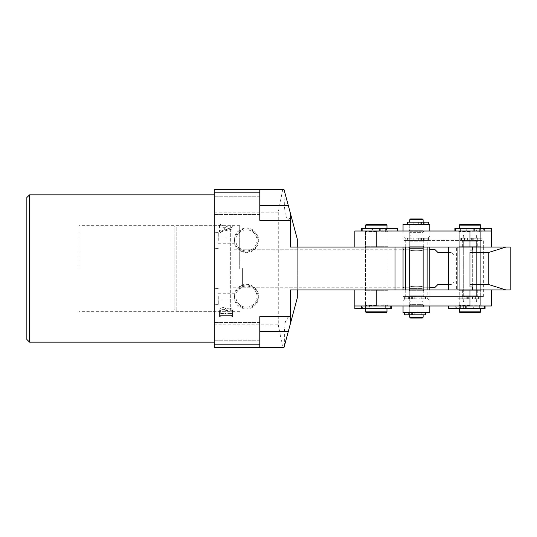 <?xml version="1.0" encoding="UTF-8"?>
<svg xmlns="http://www.w3.org/2000/svg" width="537" height="537" viewBox="0 0 537 537"><rect width="100%" height="100%" fill="white"/><g stroke="black" fill="none" stroke-linecap="round" stroke-linejoin="round"><path stroke-width="0.4" stroke-dasharray="2.69 2.01" d="M26.85 197.542L26.85 339.458M29.528 342.129L29.528 194.871M239.717 268.5L239.717 225.661L239.717 268.5M79.06 268.5L79.06 225.661L79.06 268.5M214.276 296.612L214.276 304.647L214.276 296.612M218.291 296.612L218.291 304.647L218.291 296.612M234.676 296.612C235.125 292.296 235.058 292.296 234.468 296.612C235.058 300.935 235.125 300.935 234.676 296.612C235.125 292.296 235.058 292.296 234.468 296.612C235.058 300.935 235.125 300.935 234.676 296.612M214.276 240.388L214.276 232.353L214.276 240.388M218.291 240.388L218.291 232.353L218.291 240.388M234.676 240.388C235.125 236.065 235.058 236.065 234.468 240.388C235.058 244.704 235.125 244.704 234.676 240.388C235.125 236.065 235.058 236.065 234.468 240.388C235.058 244.704 235.125 244.704 234.676 240.388M234.112 296.612A12.297 12.297 0 0 1 246.409 284.321A12.297 12.297 0 0 1 258.706 296.612A12.297 12.297 0 0 1 246.409 308.909A12.297 12.297 0 0 1 234.112 296.612M234.783 296.612A11.626 11.626 0 0 1 246.409 284.986A11.626 11.626 0 0 1 258.035 296.612A11.626 11.626 0 0 1 246.409 308.238A11.626 11.626 0 0 1 234.783 296.612M235.83 296.612A10.579 10.579 0 0 1 246.409 286.04A10.579 10.579 0 0 1 256.981 296.612A10.579 10.579 0 0 1 246.409 307.191A10.579 10.579 0 0 1 235.83 296.612A10.579 10.579 0 0 1 246.409 286.04A10.579 10.579 0 0 1 256.981 296.612A10.579 10.579 0 0 1 246.409 307.191A10.579 10.579 0 0 1 235.83 296.612M234.112 240.388A12.297 12.297 0 0 1 246.409 228.091A12.297 12.297 0 0 1 258.706 240.388A12.297 12.297 0 0 1 246.409 252.679A12.297 12.297 0 0 1 234.112 240.388M234.783 240.388A11.626 11.626 0 0 1 246.409 228.762A11.626 11.626 0 0 1 258.035 240.388A11.626 11.626 0 0 1 246.409 252.014A11.626 11.626 0 0 1 234.783 240.388M235.83 240.388A10.579 10.579 0 0 1 246.409 229.809A10.579 10.579 0 0 1 256.981 240.388A10.579 10.579 0 0 1 246.409 250.96A10.579 10.579 0 0 1 235.83 240.388A10.579 10.579 0 0 1 246.409 229.809A10.579 10.579 0 0 1 256.981 240.388A10.579 10.579 0 0 1 246.409 250.96A10.579 10.579 0 0 1 235.83 240.388M214.276 268.5L214.276 342.129L214.276 268.5M354.85 231.017L376.269 231.017L376.269 247.08L365.556 247.08L386.976 247.08L354.85 247.08L491.402 247.08L469.982 247.08L469.982 231.017L491.402 231.017L454.886 231.017L473.292 231.017L473.292 228.339L469.982 228.339L480.689 228.339L454.886 228.339L476.614 228.339L473.292 228.339L473.292 231.017L466.257 231.017L466.257 228.339L454.886 228.339L454.886 231.017L455.396 231.017L455.396 228.339M491.402 305.983L469.982 305.983L469.982 289.92L458.47 289.92L459.269 289.114L459.269 247.886L458.47 247.08L481.494 247.08L480.689 246.275L480.689 231.816L481.494 231.017L458.47 231.017L459.269 231.816L480.689 231.816L459.269 231.816L459.269 246.275L480.689 246.275L459.269 246.275L458.47 247.08L481.494 247.08L480.689 247.886L459.269 247.886L480.689 247.886L480.689 289.114L459.269 289.114L480.689 289.114L481.494 289.92L458.47 289.92L481.494 289.92L480.689 290.725L480.689 305.184L481.494 305.983L458.47 305.983L459.269 305.184L480.689 305.184L459.269 305.184L459.269 290.725L480.689 290.725L459.269 290.725L458.47 289.92L491.402 289.92L354.85 289.92L376.269 289.92L376.269 305.983L354.85 305.983L391.366 305.983L372.96 305.983L372.96 308.661L386.976 308.661L365.556 308.661L391.366 308.661L369.637 308.661L372.96 308.661L372.96 305.983L379.995 305.983L379.995 308.661L391.366 308.661L391.366 305.983L390.855 305.983L390.855 308.661M297.283 268.5L297.283 249.759L297.283 268.5M214.276 331.423L214.276 322.589L214.276 331.423M259.794 347.486L284.006 347.486L284.368 346.15L284.006 347.486L259.794 347.486L259.794 316.696L290.584 316.696M214.276 205.577L214.276 214.411L214.276 205.577M259.794 189.514L284.006 189.514L259.794 189.514L259.794 220.304L290.584 220.304M220.969 226.721L224.03 227.446L224.03 230.024L221.412 230.662L219.532 229.823L219.532 232.783L220.197 232.783L220.841 231.816L231.648 229.192L232.038 227.661L220.855 224.996L220.197 223.942L219.532 223.942L219.532 227.487L220.969 226.721L224.03 227.446L224.03 230.024L221.412 230.662L219.532 229.823L219.532 232.783L220.197 232.783L220.841 231.816L231.648 229.192L232.038 227.661L220.855 224.996L220.197 223.942L219.532 223.942L219.532 227.487L220.969 226.721M278.267 212.162L214.276 212.162L214.276 189.514L282.731 189.514L278.267 212.162L278.267 324.838L214.276 324.838L214.276 212.162M219.552 311.708L219.552 316.474L220.264 316.474L220.687 315.4L231.407 315.4L231.83 316.474L232.541 316.474L232.541 311.97C232.669 309.654 231.642 308.366 229.453 308.11C227.896 308.151 226.929 308.936 226.56 310.48C226.09 308.607 224.889 307.641 222.956 307.573C220.66 307.916 219.526 309.292 219.552 311.708L219.552 316.474L220.264 316.474L220.687 315.4L231.407 315.4L231.83 316.474L232.541 316.474L232.541 311.97C232.669 309.654 231.642 308.366 229.453 308.11C227.896 308.151 226.929 308.936 226.56 310.48C226.09 308.607 224.889 307.641 222.956 307.573C220.66 307.916 219.526 309.292 219.552 311.708M284.368 190.85L284.006 189.514L284.368 205.577L285.342 215.256L288.315 220.304L291.101 215.988L297.283 239.046L297.283 297.954L284.006 347.486L214.276 347.486L214.276 324.838M297.283 289.92L403.045 289.92L395.01 289.92L395.01 247.08L403.045 247.08L297.283 247.08L297.283 289.92L290.584 289.92L290.584 322.932M297.283 247.08L290.584 247.08L290.584 214.068M284.368 205.577L259.794 205.577L259.794 220.304L259.794 205.577L288.315 205.577L284.006 189.514L282.731 189.514M288.315 205.577L291.101 215.988M284.368 346.15L284.368 331.423L285.342 321.744L288.315 316.696L291.101 321.012M278.267 324.838L282.731 347.486M288.315 331.423L259.794 331.423L259.794 316.696L259.794 331.423L284.368 331.423M429.822 305.983L403.045 305.983L403.045 312.682L429.822 312.682L429.822 289.92L403.045 289.92L403.045 231.017L429.822 231.017L429.822 247.08L427.143 247.08L427.143 239.046L405.724 239.046L405.724 247.08L403.045 247.08L403.045 289.92L483.36 289.92L403.045 289.92L405.724 289.92L405.724 297.954L427.143 297.954L427.143 289.92L429.822 289.92L429.822 305.983L403.045 305.983L429.822 305.983L403.045 305.983L403.045 289.92L403.045 296.612L483.36 296.612L403.045 296.612M224.701 227.487L229.601 228.688L224.701 229.903L224.701 227.487L229.601 228.688L224.701 229.903L224.701 227.487M226.849 312.031C227.097 310.581 227.983 309.869 229.487 309.889C231.058 309.956 231.836 310.795 231.83 312.406L231.4 313.621L226.849 313.621L226.849 312.031C227.097 310.581 227.983 309.869 229.487 309.889C231.058 309.956 231.836 310.795 231.83 312.406L231.4 313.621L226.849 313.621L226.849 312.031M220.264 313.293L220.264 311.923C220.398 310.211 221.338 309.359 223.09 309.352C225.05 309.332 226.07 310.292 226.137 312.225L226.137 313.621L220.687 313.621L220.264 311.923C220.398 310.211 221.338 309.359 223.09 309.352C225.05 309.332 226.07 310.292 226.137 312.225L226.137 313.621L220.264 313.293M233.018 228.339L233.018 308.661L233.018 228.339A2.678 2.678 0 0 0 230.339 225.661L176.794 225.661L176.794 311.339L176.794 225.661A2.678 2.678 0 0 0 174.116 228.339L174.116 308.661L174.116 228.339M233.018 308.661A2.678 2.678 0 0 1 230.339 311.339L176.794 311.339A2.678 2.678 0 0 1 174.116 308.661M429.822 287.241L423.122 287.241C423.539 285.906 409.315 285.912 409.738 287.241C409.322 285.906 423.545 285.912 423.122 287.241C423.545 285.912 409.322 285.912 409.738 287.241L409.738 249.759C409.322 251.088 423.545 251.088 423.122 249.759C423.539 251.094 409.315 251.088 409.738 249.759L233.018 249.759L233.018 287.241L233.018 249.759M233.018 287.241L409.738 287.241C409.322 285.912 423.545 285.912 423.122 287.241L423.122 249.759C423.539 251.094 409.315 251.088 409.738 249.759C409.322 251.088 423.545 251.088 423.122 249.759L429.822 249.759M453.919 281.885L453.919 255.115L453.919 281.885L451.241 284.563L448.563 284.563L448.563 252.437L451.241 252.437L448.556 252.437L448.563 284.563L451.241 284.563M453.919 255.115L451.241 252.437M448.563 284.563L437.85 284.563L435.171 287.241M435.171 249.759L437.85 252.437L448.563 252.437M408.932 305.983L409.738 306.788L409.738 311.876L408.932 312.682L416.43 312.682L408.932 312.682L416.43 312.682L408.932 312.682L409.738 311.876L416.43 311.876L409.738 311.876L416.43 311.876L409.738 311.876L409.738 306.788L416.43 306.788L409.738 306.788L416.43 306.788L409.738 306.788L408.932 305.983L409.738 305.184L423.122 305.184L409.738 305.184L409.738 290.725L408.932 289.92L423.928 289.92L408.932 289.92L423.928 289.92L408.932 289.92L409.738 290.725L423.122 290.725L423.928 289.92L423.122 290.725L409.738 290.725L423.122 290.725L409.738 290.725L409.738 295.813L423.122 295.813L409.738 295.813L408.932 296.612L423.928 296.612L408.932 296.612M387.781 289.92L386.976 290.725L386.976 305.184L387.781 305.983L364.757 305.983L365.556 305.184L386.976 305.184L365.556 305.184L365.556 290.725L386.976 290.725L365.556 290.725L364.757 289.92L387.781 289.92L364.757 289.92M423.928 296.612L423.122 295.813L423.122 305.184L423.928 305.983L416.43 305.983L423.928 305.983L416.43 305.983L423.928 305.983L423.122 306.788L416.43 306.788L423.122 306.788L416.43 306.788L423.122 306.788L423.928 305.983M458.47 305.983L481.494 305.983M364.757 305.983L387.781 305.983M448.563 305.983L376.269 305.983M464.357 290.725L476.661 290.725L464.357 290.725M463.686 296.612L477.467 296.612L463.686 296.612M475.581 295.813L463.277 295.813L475.581 295.813M416.43 312.682L404.381 312.682L425.344 312.682L414.779 312.682L414.779 314.823L416.43 314.823L409.738 314.823L423.122 314.823L404.381 314.823L425.626 314.823L408.744 314.823L414.779 314.823L414.779 312.682L425.626 312.682L419.021 312.682L419.021 314.823L425.626 314.823L425.626 312.682L416.43 312.682L419.021 312.682L419.021 314.823L419.021 312.682L425.626 312.682L412.644 312.682L414.779 312.682L414.779 314.823L414.779 312.682L416.43 312.682M416.43 311.876L423.122 311.876L416.43 311.876M429.822 288.047L429.822 268.5L429.822 288.047L429.016 287.241L429.016 268.5L429.016 287.241L423.122 287.241L423.122 304.647L409.738 304.647L408.395 305.983L424.465 305.983L408.395 305.983M403.045 288.047L403.045 268.5L403.045 288.047L403.844 287.241L403.844 268.5L403.844 287.241L409.738 287.241L409.738 304.647L423.122 304.647L424.465 305.983M424.465 247.08L408.395 247.08L424.465 247.08L423.122 248.416L409.738 248.416L423.122 248.416L423.122 288.584L409.738 288.584L408.395 289.92L424.465 289.92L408.395 289.92M408.395 247.08L409.738 248.416L409.738 288.584L423.122 288.584L424.465 289.92M429.822 248.953L429.822 268.5L429.822 248.953L429.016 249.759L429.016 268.5L429.016 249.759L423.122 249.759L423.122 232.353L409.738 232.353L423.122 232.353L424.465 231.017L408.395 231.017L424.465 231.017M403.045 248.953L403.045 268.5L403.045 248.953L403.844 249.759L403.844 268.5L403.844 249.759L409.738 249.759L409.738 232.353L408.395 231.017M403.045 305.983L403.045 231.017L429.822 231.017L429.822 289.92M427.143 289.92L405.724 289.92L405.724 247.08L427.143 247.08L427.143 289.92M459.276 289.92L448.556 289.92L457.94 289.92L453.899 289.92L456.578 289.92L456.578 247.08L483.354 247.08L429.822 247.08M405.724 239.046L403.045 236.367M403.045 300.633L405.724 297.954M429.822 236.367L427.143 239.046M427.143 297.954L429.822 300.633M460.075 312.682L479.89 312.682M480.689 311.876L459.269 311.876M479.89 224.318L460.075 224.318M459.269 225.124L480.689 225.124M469.982 231.548L459.269 231.548L469.982 231.548M448.563 308.661L485.079 308.661L466.673 308.661L485.079 308.661L485.079 305.983L484.569 305.983L484.569 308.661M469.982 305.452L459.269 305.452L469.982 305.452M423.122 219.767L422.324 218.968L410.543 218.968L422.324 218.968L410.543 218.968L409.738 219.767L423.122 219.767L416.43 219.767L423.122 219.767L423.122 222.177L409.738 222.177L423.122 222.177M409.738 317.233L410.543 318.032L422.324 318.032L416.43 318.032L422.324 318.032L423.122 317.233L409.738 317.233L423.122 317.233L409.738 317.233L409.738 314.823M416.43 312.145L409.738 312.145L416.43 312.145M416.43 224.855L409.738 224.855L416.43 224.855M416.43 301.969L422.324 301.969L416.43 301.969M416.43 301.163L409.738 301.163L416.43 301.163M416.43 235.031L422.324 235.031L416.43 235.031M416.43 235.837L409.738 235.837L416.43 235.837M416.43 298.753L404.381 298.753L416.43 298.753M416.43 296.082L409.738 296.082L416.43 296.082M416.43 238.247L428.479 238.247L416.43 238.247M416.43 240.918L409.738 240.918L416.43 240.918M456.578 289.92L510.15 289.92L510.15 247.08L483.354 247.08L483.36 240.388L403.045 240.388L483.36 240.388M456.578 247.08L453.899 247.08L453.899 289.92L453.906 247.08L459.276 247.08M448.556 247.08L457.927 247.08L448.556 247.08M457.927 289.92L457.927 247.08L457.927 289.92M483.36 296.612L483.354 247.08L477.265 247.08L477.265 240.388M472.674 249.994L472.674 287.006L472.667 249.994M423.928 240.388L423.122 241.187L423.122 231.816L423.928 231.017L408.932 231.017L409.738 231.816L423.122 231.816L409.738 231.816L409.738 246.275L408.932 247.08L423.928 247.08L408.932 247.08L423.928 247.08L408.932 247.08L409.738 246.275L423.122 246.275L423.928 247.08L423.122 246.275L409.738 246.275L423.122 246.275L409.738 246.275L409.738 241.187L423.122 241.187L409.738 241.187L408.932 240.388L423.928 240.388L408.932 240.388M387.781 247.08L386.976 246.275L386.976 231.816L387.781 231.017L364.757 231.017L365.556 231.816L386.976 231.816L365.556 231.816L365.556 246.275L386.976 246.275L365.556 246.275L364.757 247.08L387.781 247.08L364.757 247.08M458.47 231.017L481.494 231.017M408.932 231.017L409.738 230.212L409.738 225.124L423.122 225.124L409.738 225.124L409.738 230.212L416.43 230.212L409.738 230.212L416.43 230.212L409.738 230.212L408.932 231.017L423.928 231.017L416.43 231.017L423.928 231.017L416.43 231.017L423.928 231.017L423.122 230.212L416.43 230.212L423.122 230.212L416.43 230.212L423.122 230.212L423.928 231.017M364.757 231.017L387.781 231.017M397.689 231.017L469.982 231.017M463.686 247.08L477.467 247.08L463.686 247.08M475.581 246.275L463.277 246.275L475.581 246.275M476.252 240.388L462.471 240.388L476.252 240.388M464.357 241.187L476.661 241.187L464.357 241.187M403.045 240.388L403.045 247.08L477.265 247.08M403.045 231.017L403.045 224.318L429.822 224.318L429.822 231.017L403.045 231.017L429.822 231.017M366.362 312.682L386.177 312.682M386.976 311.876L365.556 311.876M386.177 224.318L366.362 224.318M365.556 225.124L386.976 225.124M397.689 228.339L361.173 228.339L379.578 228.339L361.173 228.339L361.173 231.017L361.683 231.017L361.683 228.339M376.269 231.548L365.556 231.548L376.269 231.548M376.269 305.452L365.556 305.452L376.269 305.452M428.479 224.318L428.479 222.177L407.241 222.177L420.216 222.177L407.241 222.177L407.241 224.318L418.088 224.318L418.088 222.177L424.116 222.177L418.088 222.177L418.088 224.318L416.43 224.318L428.479 224.318L407.516 224.318L416.43 224.318L413.839 224.318L413.839 222.177L413.839 224.318L407.241 224.318L420.216 224.318L418.088 224.318L418.088 222.177L418.088 224.318L416.43 224.318L428.479 224.318L407.516 224.318L416.43 224.318L413.839 224.318L413.839 222.177L413.839 224.318L407.241 224.318L407.241 222.177L407.241 224.318M469.969 301.969L475.863 301.969L469.969 301.969M469.969 301.163L463.277 301.163L469.969 301.163M469.969 235.031L475.863 235.031L469.969 235.031M469.969 235.837L463.277 235.837L469.969 235.837M469.969 298.753L457.92 298.753L469.969 298.753M469.969 296.082L463.277 296.082L469.969 296.082M469.969 238.247L482.018 238.247L469.969 238.247M469.969 240.918L463.277 240.918L469.969 240.918M468.318 296.612L468.318 298.753L466.183 298.753L468.318 298.753L468.318 296.612L469.969 296.612L457.92 296.612L478.883 296.612L468.318 296.612M462.283 296.612L466.183 296.612L462.176 296.612L462.283 298.753L466.183 298.753L462.176 298.753L462.283 296.612M462.914 296.612L464.874 296.612L464.874 298.753L462.176 298.753L464.874 298.753L464.874 296.612L462.914 296.612L462.914 298.753L462.914 296.612M472.56 296.612L472.56 298.753L478.386 298.753L472.56 298.753L472.56 296.612L478.386 296.612L472.56 296.612M478.883 298.753L478.386 298.753L479.165 298.753L479.165 296.612L478.386 296.612L479.165 296.612L478.883 298.753M414.779 296.612L414.779 298.753L412.644 298.753L414.779 298.753L414.779 296.612L416.43 296.612L404.381 296.612L425.344 296.612L414.779 296.612M408.744 296.612L412.644 296.612L408.637 296.612L408.744 298.753L412.644 298.753L408.637 298.753L408.744 296.612M409.375 296.612L411.335 296.612L411.335 298.753L408.637 298.753L411.335 298.753L411.335 296.612L409.375 296.612L409.375 298.753L409.375 296.612M419.021 296.612L419.021 298.753L424.848 298.753L419.021 298.753L419.021 296.612L424.848 296.612L419.021 296.612M425.344 298.753L424.848 298.753L425.626 298.753L425.626 296.612L424.848 296.612L425.626 296.612L425.344 298.753M408.744 312.682L414.141 312.682L408.637 312.682L409.375 312.682L408.637 312.682L408.744 314.823L412.644 314.823L408.637 314.823L409.375 314.823L408.637 314.823L408.744 312.682M411.335 314.823L408.637 314.823L411.335 314.823L411.335 312.682L409.375 312.682L411.335 312.682L411.335 314.823L411.335 312.682L408.637 312.682L411.335 312.682L411.335 314.823M404.381 314.823L419.021 314.823L419.021 312.682L425.626 312.682L425.626 314.823L425.626 312.682M414.779 312.682L414.141 312.682L414.779 312.682M418.088 240.388L418.088 238.247L420.216 238.247L418.088 238.247L418.088 240.388L416.43 240.388L428.479 240.388L407.516 240.388L418.088 240.388M424.116 240.388L420.216 240.388L424.23 240.388L424.116 238.247L420.216 238.247L424.23 238.247L424.116 240.388M423.485 240.388L421.525 240.388L421.525 238.247L424.23 238.247L421.525 238.247L421.525 240.388L423.485 240.388L423.485 238.247L423.485 240.388M413.839 240.388L413.839 238.247L408.013 238.247L413.839 238.247L413.839 240.388L408.013 240.388L413.839 240.388M407.516 238.247L408.013 238.247L407.241 238.247L407.241 240.388L408.013 240.388L407.241 240.388L407.516 238.247M424.116 224.318L418.726 224.318L424.23 224.318L423.485 224.318L424.23 224.318L424.116 222.177L420.216 222.177L424.23 222.177L423.485 222.177L424.23 222.177L424.116 224.318M421.525 222.177L424.23 222.177L421.525 222.177L421.525 224.318L423.485 224.318L421.525 224.318L421.525 222.177L421.525 224.318L424.23 224.318L421.525 224.318L421.525 222.177M418.088 224.318L418.726 224.318L418.088 224.318M471.627 240.388L471.627 238.247L473.755 238.247L471.627 238.247L471.627 240.388L469.969 240.388L482.018 240.388L461.055 240.388L471.627 240.388M477.655 240.388L473.755 240.388L477.769 240.388L477.655 238.247L473.755 238.247L477.769 238.247L477.655 240.388M477.024 240.388L475.064 240.388L475.064 238.247L477.769 238.247L475.064 238.247L475.064 240.388L477.024 240.388L477.024 238.247L477.024 240.388M467.378 240.388L467.378 238.247L461.552 238.247L467.378 238.247L467.378 240.388L461.552 240.388L467.378 240.388M461.055 238.247L461.552 238.247L460.78 238.247L460.78 240.388L461.552 240.388L460.78 240.388L461.055 238.247M491.402 228.339L466.257 228.339L466.257 231.017L454.886 231.017M476.614 231.017L484.616 231.017L476.614 231.017L476.614 228.339L484.616 228.339L476.614 228.339L476.614 231.017M483.649 231.017L480.165 231.017L480.165 228.339L484.757 228.339L480.165 228.339L480.689 228.339L480.165 228.339L480.165 231.017L483.649 231.017L483.649 228.339L483.649 231.017M480.165 231.017L480.689 231.017L480.165 231.017M473.292 231.017L474.419 231.017L473.292 231.017M379.578 231.017L379.578 228.339L382.901 228.339L379.578 228.339L379.578 231.017L382.901 231.017L379.578 231.017M390.902 231.017L382.901 231.017L391.043 231.017L390.902 228.339L382.901 228.339L391.043 228.339L390.902 231.017M389.936 231.017L386.452 231.017L386.452 228.339L391.043 228.339L386.452 228.339L386.976 228.339L386.452 228.339L386.452 231.017L389.936 231.017L389.936 228.339L389.936 231.017M386.452 231.017L386.976 231.017L386.452 231.017M376.269 231.017L372.544 231.017L372.544 228.339L372.544 231.017L361.173 231.017M354.85 308.661L379.995 308.661L379.995 305.983L391.366 305.983M369.637 305.983L361.636 305.983L369.637 305.983L369.637 308.661L361.636 308.661L369.637 308.661L369.637 305.983M362.603 305.983L366.08 305.983L366.08 308.661L361.495 308.661L366.08 308.661L365.556 308.661L366.08 308.661L366.08 305.983L362.603 305.983L362.603 308.661L362.603 305.983M366.08 305.983L365.556 305.983L366.08 305.983M372.96 305.983L371.826 305.983L372.96 305.983M466.673 305.983L466.673 308.661L463.35 308.661L466.673 308.661L466.673 305.983L463.35 305.983L466.673 305.983M455.349 305.983L463.35 305.983L455.208 305.983L455.349 308.661L463.35 308.661L455.208 308.661L455.349 305.983M456.316 305.983L459.793 305.983L459.793 308.661L455.208 308.661L459.793 308.661L459.269 308.661L459.793 308.661L459.793 305.983L456.316 305.983L456.316 308.661L456.316 305.983M459.793 305.983L459.269 305.983L459.793 305.983M469.982 305.983L473.708 305.983L473.708 308.661L473.708 305.983L485.079 305.983M242.388 268.5L242.388 287.241L242.388 268.5M230.339 311.339L230.339 225.661L230.339 311.339M409.134 289.92L409.134 296.612M423.727 289.92L423.727 296.612M462.672 289.92L462.672 296.612M477.265 289.92L477.265 296.612M462.672 247.08L462.672 240.388M409.134 247.08L409.134 240.388M423.727 247.08L423.727 240.388M466.183 296.612L466.183 298.753L466.183 296.612M467.673 296.612L467.673 298.753L467.673 296.612M478.386 296.612L478.386 298.753L478.386 296.612M412.644 296.612L412.644 298.753L412.644 296.612M414.141 296.612L414.141 298.753L414.141 296.612M424.848 296.612L424.848 298.753L424.848 296.612M425.344 312.682L425.344 314.823M412.644 312.682L412.644 314.823L412.644 312.682M414.141 312.682L414.141 314.823L414.141 312.682M409.375 312.682L409.375 314.823L409.375 312.682M424.848 312.682L424.848 314.823L424.848 312.682M420.216 240.388L420.216 238.247L420.216 240.388M418.726 240.388L418.726 238.247L418.726 240.388M408.013 240.388L408.013 238.247L408.013 240.388M407.516 224.318L407.516 222.177M420.216 224.318L420.216 222.177L420.216 224.318M418.726 224.318L418.726 222.177L418.726 224.318M423.485 224.318L423.485 222.177L423.485 224.318M408.013 224.318L408.013 222.177L408.013 224.318M473.755 240.388L473.755 238.247L473.755 240.388M472.265 240.388L472.265 238.247L472.265 240.388M461.552 240.388L461.552 238.247L461.552 240.388M474.419 231.017L474.419 228.339L474.419 231.017M484.616 231.017L484.616 228.339L484.616 231.017M456.047 231.017L456.047 228.339L456.047 231.017M382.901 231.017L382.901 228.339L382.901 231.017M380.706 231.017L380.706 228.339L380.706 231.017M362.334 231.017L362.334 228.339L362.334 231.017M371.826 305.983L371.826 308.661L371.826 305.983M361.636 305.983L361.636 308.661L361.636 305.983M390.204 305.983L390.204 308.661L390.204 305.983M463.35 305.983L463.35 308.661L463.35 305.983M465.539 305.983L465.539 308.661L465.539 305.983M483.918 305.983L483.918 308.661L483.918 305.983M297.283 287.241L242.388 287.241C241.596 287.758 240.985 286.261 239.717 289.92M239.717 225.661L79.06 225.661M218.291 288.584L214.276 288.584M235.052 293.269L218.291 293.269M218.291 232.353L214.276 232.353M235.052 237.039L218.291 237.039M365.556 289.92L365.556 247.08M239.717 247.08C240.985 250.739 241.596 249.242 242.388 249.759L297.283 249.759M259.794 322.589L214.276 322.589L259.794 322.589M259.794 196.743L214.276 196.743L259.794 196.743M259.794 220.304L288.315 220.304M259.794 214.411L214.276 214.411L259.794 214.411M259.794 340.257L214.276 340.257L259.794 340.257M259.794 316.696L288.315 316.696M386.976 289.92L386.976 247.08M235.052 243.731L218.291 243.731M218.291 248.416L214.276 248.416M235.052 299.961L218.291 299.961M218.291 304.647L214.276 304.647M239.717 311.339L79.06 311.339M462.471 296.612L463.277 295.813L463.277 290.725L462.471 289.92L463.277 289.114L463.277 247.886L462.471 247.08L463.277 246.275L463.277 241.187L462.471 240.388M477.467 240.388L476.661 241.187L476.661 246.275L477.467 247.08L476.661 247.886L476.661 289.114L477.467 289.92L476.661 290.725L476.661 295.813L477.467 296.612M423.122 311.876L423.122 306.788L423.122 311.876L423.928 312.682L423.122 311.876M479.353 231.548L479.353 228.339M479.353 305.452L479.353 308.661M480.689 231.548L480.689 305.452M459.269 231.548L459.269 305.452M460.612 305.452L460.612 308.661M460.612 231.548L460.612 228.339M411.073 312.145L411.073 314.823L411.073 312.145M409.738 222.177L409.738 219.767M411.073 224.855L411.073 222.177L411.073 224.855M409.738 289.92L409.738 247.08M423.122 289.92L423.122 247.08M421.787 224.855L421.787 222.177L421.787 224.855M421.787 312.145L421.787 314.823L421.787 312.145M423.122 317.233L423.122 314.823M410.543 301.969L409.738 301.163L409.738 298.753M410.543 235.031L409.738 235.837L409.738 238.247M411.073 296.082L411.073 296.612M411.073 240.918L411.073 238.247M409.738 296.082L409.738 240.918M423.122 296.082L423.122 240.918M421.787 240.918L421.787 240.388M423.122 238.247L423.122 235.837L422.324 235.031M421.787 296.082L421.787 298.753M422.324 301.969L423.122 301.163L423.122 298.753M423.122 225.124L423.928 224.318L423.122 225.124L423.122 230.212L423.122 225.124M409.738 225.124L408.932 224.318L409.738 225.124M385.64 231.548L385.64 228.339M385.64 305.452L385.64 308.661M386.976 231.548L386.976 305.452M365.556 231.548L365.556 305.452M366.899 305.452L366.899 308.661M366.899 231.548L366.899 228.339M464.082 301.969L463.277 301.163L463.277 298.753M464.082 235.031L463.277 235.837L463.277 238.247M464.612 296.082L464.612 296.612M464.612 240.918L464.612 238.247M463.277 296.082L463.277 240.918M476.661 296.082L476.661 240.918M475.326 240.918L475.326 240.388M476.661 238.247L476.661 235.837L475.863 235.031M475.326 296.082L475.326 298.753M475.863 301.969L476.661 301.163L476.661 298.753M457.92 296.612L457.92 298.753M462.176 296.612L462.176 298.753L462.176 296.612M479.165 296.612L479.165 298.753L479.165 296.612M404.381 296.612L404.381 298.753M408.637 296.612L408.637 298.753L408.637 296.612M425.626 296.612L425.626 298.753L425.626 296.612M408.637 312.682L408.637 314.823L408.637 312.682M411.073 312.682L411.073 314.823L411.073 312.682M428.479 240.388L428.479 238.247M424.23 240.388L424.23 238.247L424.23 240.388M407.241 240.388L407.241 238.247L407.241 240.388M424.23 224.318L424.23 222.177L424.23 224.318M421.787 224.318L421.787 222.177L421.787 224.318M482.018 240.388L482.018 238.247M477.769 240.388L477.769 238.247L477.769 240.388M460.78 240.388L460.78 238.247L460.78 240.388M484.757 231.017L484.757 228.339L484.757 231.017M480.689 231.017L480.689 228.339M391.043 231.017L391.043 228.339L391.043 231.017M386.976 231.017L386.976 228.339M361.495 305.983L361.495 308.661L361.495 305.983M365.556 305.983L365.556 308.661M455.208 305.983L455.208 308.661L455.208 305.983M459.269 305.983L459.269 308.661"/><path stroke-width="0.81" d="M29.528 342.129L26.85 339.458L26.85 197.542L29.528 194.871L29.528 342.129L214.276 342.129M214.276 344.808L259.794 344.808L259.794 347.486L214.276 347.486L214.276 189.514L284.006 189.514L297.283 239.046L297.283 247.08M259.794 189.514L259.794 220.304L290.584 220.304L290.584 247.08L395.01 247.08L395.01 289.92L290.584 289.92L290.584 322.932L297.283 297.954L297.283 289.92M290.584 220.304L290.584 214.068M259.794 347.486L284.006 347.486L290.584 322.932M259.794 192.192L214.276 192.192M290.584 316.696L259.794 316.696L259.794 344.808M403.045 247.08L403.045 289.92M448.556 252.437L437.85 252.437L435.171 249.759L429.822 249.759M448.556 284.563L437.85 284.563L435.171 287.241L429.822 287.241M491.402 289.92L491.402 305.983L448.563 305.983L448.563 308.661L485.079 308.661L485.079 305.983M376.269 305.983L376.269 289.92L469.982 289.92L469.982 305.983L354.85 305.983L390.855 305.983L390.855 308.661L354.85 308.661L354.85 289.92M429.822 305.983L429.822 312.682L403.045 312.682L403.045 305.983M429.822 247.08L429.822 289.92M427.143 289.92L427.143 247.08M405.724 247.08L405.724 289.92M479.89 312.682L460.075 312.682L459.269 311.876L480.689 311.876L479.89 312.682M459.269 225.124L460.075 224.318L479.89 224.318L480.689 225.124L459.269 225.124L459.269 228.339M459.276 289.92L510.15 289.92L510.15 247.08L505.841 247.08L488.744 252.437L488.744 284.563L505.841 289.92M459.276 247.08L505.841 247.08M472.667 287.006L472.667 289.92L472.674 287.006L469.996 287.006L469.996 284.563L488.744 284.563M488.744 252.437L469.996 252.437L469.996 284.563M448.563 247.08L448.563 289.92L448.556 247.08M469.996 252.437L469.996 287.006M469.996 249.994L472.674 249.994L472.667 247.08L472.667 249.994M457.94 247.08L457.94 289.92M491.402 247.08L491.402 231.017L354.85 231.017L354.85 247.08M454.886 231.017L454.886 228.339L455.396 228.339L455.396 231.017L469.982 231.017L469.982 247.08L376.269 247.08L376.269 231.017L397.689 231.017L397.689 228.339L361.173 228.339L361.173 231.017M429.822 231.017L429.822 224.318L403.045 224.318L403.045 231.017M386.177 312.682L366.362 312.682L365.556 311.876L386.976 311.876L386.177 312.682M365.556 225.124L366.362 224.318L386.177 224.318L386.976 225.124L365.556 225.124L365.556 228.339M422.324 318.032L410.543 318.032L409.738 317.233L423.122 317.233L422.324 318.032M409.738 219.767L410.543 218.968L422.324 218.968L423.122 219.767L409.738 219.767L409.738 222.177M425.626 312.682L425.626 314.823L404.381 314.823L404.381 312.682L404.381 314.823M407.241 224.318L407.241 222.177L428.479 222.177L428.479 224.318M469.982 231.017L491.402 231.017L491.402 228.339L455.396 228.339M361.683 228.339L361.683 231.017L376.269 231.017M391.366 305.983L391.366 308.661L390.855 308.661M484.569 308.661L484.569 305.983L469.982 305.983M259.794 205.577L288.315 205.577M259.794 331.423L288.315 331.423M425.344 312.682L425.344 314.823M407.516 224.318L407.516 222.177M29.528 194.871L214.276 194.871M480.689 225.124L480.689 228.339M480.689 308.661L480.689 311.876M459.269 308.661L459.269 311.876M386.976 225.124L386.976 228.339M386.976 308.661L386.976 311.876M365.556 308.661L365.556 311.876M423.122 219.767L423.122 222.177M423.122 314.823L423.122 317.233M423.122 247.08L423.122 289.92M409.738 247.08L409.738 289.92M409.738 314.823L409.738 317.233"/></g></svg>
